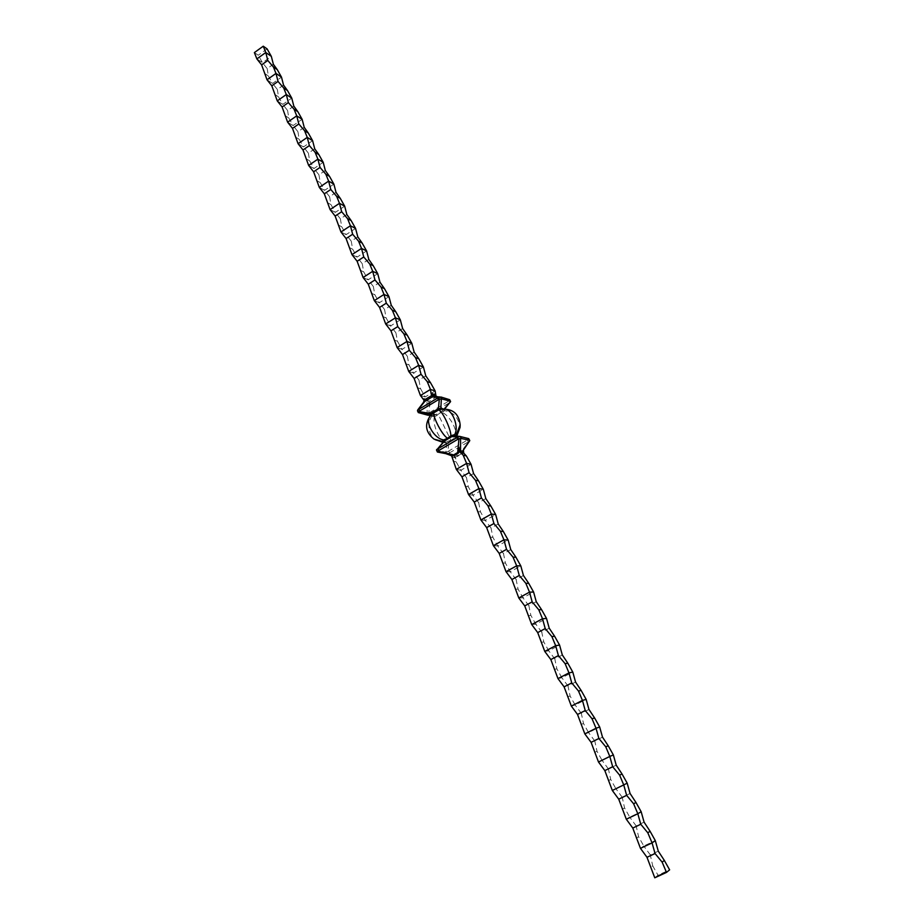 <?xml version="1.0" encoding="UTF-8"?>
<svg xmlns="http://www.w3.org/2000/svg" width="924" height="924" viewBox="0 0 924 924"><rect width="100%" height="100%" fill="white"/><g stroke="black" fill="none" stroke-linecap="round" stroke-linejoin="round"><path stroke-width="0.69" stroke-dasharray="4.62 3.46" d="M664.206 872.995L663.571 873.307M658.627 875.247L661.087 874.22L658.523 875.502M662.265 873.584L661.203 874.335L662.369 873.688M664.414 872.66L665.476 872.175L664.495 872.683M660.695 874.404L661.85 874.116L660.625 874.855M654.769 877.8L657.992 875.201L669.623 869.842M431.45 414.322L430.445 415.835L430.018 414.645L434.499 416.666L436.879 415.546L436.301 414.368L442.457 410.683L443.035 411.861L441.337 412.358C450.069 414.137 460.556 435.481 454.088 438.438L455.405 437.144L455.994 438.334L456.664 437.745L468.064 439.662L447.874 451.536L448.868 442.342L455.994 438.334M443.035 411.861L444.548 410.649C453.453 412.081 458.639 417.671 460.071 427.431M456.918 435.678L455.405 437.144M444.548 410.649L443.774 409.113M441.603 409.159L444.294 410.152M442.989 409.378L446.257 409.309M433.483 416.62L430.561 415.777M430.757 415.65L428.84 418.214M442.966 441.603L445.807 441.938L446.384 443.127L448.868 442.342M443.532 442.457L442.977 441.314L443.532 442.457L446.384 443.127M434.499 416.666C431.797 424.717 440.887 443.485 446.719 441.753L445.807 441.938M449.769 442.007L449.191 440.806L450.9 440.332L438.172 414.252L436.879 415.546M449.191 440.806L446.719 441.753M432.178 415.858C427.304 421.136 427.593 435.932 436.174 440.436M442.746 442.319L444.975 442.169M441.337 412.358L438.172 414.252M450.9 440.332L454.088 438.438M446.835 443.023L445.853 452.217L436.798 450.45L437.595 452.102M449.572 452.829L469.149 441.406L461.319 453.338L457.322 455.671L448.544 453.511L449.572 452.829L448.775 451.189M447.562 453.973L449.595 454.134L453.927 456.341L450.993 455.44M658.281 851.154L650.277 854.885L652.737 865.823L650.484 867.555M652.737 865.823L657.992 875.201M650.277 854.885L643.785 846.014L640.459 848.347M644.086 822.152L636.162 825.906L638.576 836.705L643.785 846.014L655.301 840.609M638.576 836.705L636.243 838.253M636.162 825.906L629.741 817.163L626.31 819.23M630.064 793.485L622.21 797.273L624.566 807.923L629.741 817.163L641.164 811.722M624.566 807.923L622.164 809.297M622.21 797.273L615.858 788.646L612.323 790.459M616.204 765.141L608.419 768.964L610.718 779.475L615.858 788.646L627.177 783.148M610.718 779.475L608.258 780.664M608.419 768.964L602.136 760.452L598.498 762.011M602.494 737.133L594.779 740.979L597.031 751.351L602.136 760.452L613.351 754.92M597.031 751.351L594.502 752.367M594.779 740.979L588.565 732.582L584.834 733.887M588.946 709.424L581.3 713.305L583.506 723.538L588.565 732.582L599.676 727.003M583.506 723.538L580.896 724.393M581.3 713.305L575.144 705.012L571.332 706.086M575.548 682.039L567.971 685.943L570.12 696.049L575.144 705.012L586.163 699.399M570.12 696.049L567.463 696.731M567.971 685.943L561.884 677.766L557.969 678.597M562.3 654.954L554.781 658.893L556.895 668.861L561.884 677.766L572.799 672.106M556.895 668.861L554.169 669.38M554.781 658.893L548.764 650.808L544.767 651.42M549.202 628.17L541.753 632.131L543.809 641.972L548.764 650.808L559.586 645.114M543.809 641.972L541.025 642.342M541.753 632.131L535.793 624.162L531.704 624.543M536.243 601.686L528.863 605.67L530.873 615.396L535.793 624.162L546.523 618.433M530.873 615.396L528.02 615.603M528.863 605.67L522.961 597.805L518.791 597.967M523.434 575.49L516.112 579.51L518.075 589.096L522.961 597.805L533.598 592.041M518.075 589.096L515.176 589.154M516.112 579.51L510.267 571.737L506.029 571.679M510.764 549.584L503.499 553.626L505.416 563.086L510.267 571.737L520.824 565.938M505.416 563.086L502.46 563.005M503.499 553.626L497.713 545.957L493.393 545.68M498.221 523.966L491.025 528.02L492.896 537.364L497.713 545.957L508.177 540.113M492.896 537.364L489.882 537.133M491.025 528.02L485.308 520.443L480.896 519.969M485.828 498.613L478.678 502.691L480.515 511.919L485.308 520.443L495.68 514.576M480.515 511.919L477.454 511.549M478.678 502.691L473.019 495.218L468.537 494.536M473.562 473.538L466.481 477.639L468.272 486.752L473.019 495.218L483.31 489.316M468.272 486.752L465.153 486.243M466.481 477.639L460.868 470.258L456.317 469.38M452.252 457.172L455.648 457.888L456.156 461.85L460.868 470.258L471.067 464.322M456.156 461.85L452.979 461.203M455.648 457.888L455.266 456.814L457.576 456.398L457.322 455.671L453.465 454.92L455.058 458.027M457.576 456.398L463.259 452.136M468.064 439.662L468.861 438.681L453.927 435.874M445.853 452.217L447.874 451.536M448.544 453.511L447.343 454.042M452.968 457.588L451.386 455.671M463.282 450.138L461.573 454.054M254.377 52.587L258.27 55.244L262.474 62.693L271.333 56.364M267.105 48.891L258.27 55.244M273.342 64.241L267.198 68.619L262.474 62.693L256.872 58.905M267.198 68.619L268.353 75.941L264.483 73.377M268.353 75.941L272.58 83.449L281.497 77.131M283.529 85.077L277.339 89.443L272.58 83.449L267.024 79.787M277.339 89.443L278.528 96.847L274.694 94.387M278.528 96.847L282.779 104.4L291.765 98.106M293.82 106.11L287.583 110.476L282.779 104.4L277.269 100.889M287.583 110.476L288.796 117.972L285.008 115.592M288.796 117.972L293.081 125.572L302.136 119.288M304.215 127.362L297.932 131.705L293.081 125.572L287.618 122.187M297.932 131.705L299.18 139.293L295.414 137.018M299.18 139.293L303.488 146.951L312.612 140.679M314.714 148.822L308.385 153.153L303.488 146.951L298.071 143.705M308.385 153.153L309.656 160.834L305.936 158.662M309.656 160.834L313.998 168.538L323.192 162.289M325.317 170.501L318.942 174.821L313.998 168.538L308.639 165.442M318.942 174.821L320.247 182.594L316.562 180.527M320.247 182.594L324.613 190.344L333.876 184.119M336.036 192.4L329.602 196.708L324.613 190.344L319.311 187.399M329.602 196.708L330.942 204.574L327.292 202.599M330.942 204.574L335.331 212.37L344.675 206.168M346.847 214.518L340.367 218.815L335.331 212.37L330.087 209.586M340.367 218.815L341.741 226.773L338.138 224.913M341.741 226.773L346.165 234.627L355.578 228.436M357.784 236.867L351.247 241.141L346.165 234.627L340.968 231.993M351.247 241.141L352.656 249.191L349.087 247.447M352.656 249.191L357.114 257.103L366.597 250.935M368.826 259.436L362.243 263.698L357.114 257.103L351.975 254.631M362.243 263.698L363.686 271.852L360.152 270.212M363.686 271.852L368.168 279.81L377.72 273.666M379.983 282.247L373.342 286.486L368.168 279.81L363.086 277.5M373.342 286.486L374.832 294.744L371.344 293.22M374.832 294.744L379.337 302.76L388.969 296.639M391.256 305.29L384.569 309.517L379.337 302.76L374.312 300.612M384.569 309.517L386.082 317.879L382.64 316.47M386.082 317.879L390.621 325.941L400.335 319.843M402.645 328.574L395.899 332.79L390.621 325.941L385.666 323.966M395.899 332.79L397.459 341.245L394.051 339.963M397.459 341.245L402.021 349.364L411.815 343.301M414.148 352.102L407.357 356.294L402.021 349.364L397.124 347.563M407.357 356.294L408.951 364.864L405.59 363.698M408.951 364.864L413.548 373.03L423.411 366.99M425.779 375.872L418.93 380.053L413.548 373.03L408.72 371.413M418.93 380.053L420.559 388.727L417.255 387.687M420.559 388.727L425.19 396.95L435.146 390.944M436.163 396.153L436.648 396.846L428.817 401.559L425.19 396.95L420.432 395.518M428.182 400.115L426.357 399.053L429.059 404.816L430.03 402.899L437.271 398.533L449.11 400.635L449.711 399.815L436.405 396.766L440.274 396.881M426.357 399.053L423.435 398.694M436.347 397.008L437.271 398.533L439.57 398.498L435.828 395.969M436.301 414.368L429.903 414.564L430.7 413.998L429.914 412.404L428.771 412.832L430.03 402.899L429.094 401.374M429.914 412.404L448.279 401.374L449.076 402.991L449.849 402.598L442.457 410.683M449.11 400.635L448.279 401.374M417.417 410.649L424.809 400.335L426.98 400.981L427.165 413.34L428.771 412.832M427.165 413.34L417.74 411.041L418.526 412.67M423.931 401.801L424.809 400.335L424.185 398.394M430.7 413.998L449.076 402.991M450.485 402.206L449.849 402.598M429.903 414.564L428.332 415.234M435.504 414.922L432.917 415.454M443.913 409.124L443.243 410.302M439.57 398.498L436.648 396.846M428.817 401.559L429.059 404.816M455.266 456.814L453.465 454.92M457.161 436.163L456.664 437.745M662.323 873.596L661.561 874.208M661.422 874.012L662.011 873.977M662.127 873.746L661.492 874.243M660.579 874.924L661.191 874.647M662.416 873.515L661.723 873.815L662.427 873.457M658.535 875.317L659.159 875.132M659.112 875.028L660.799 874.37M660.672 874.347L659.413 875.04M663.929 872.868L665.28 872.198L664.229 873.053M662.023 873.411L663.178 872.891L662.069 873.515M445.403 452.321L446.2 453.961M467.382 440.251L468.191 441.891M436.509 450.173L443.254 442.18M426.542 413.467L427.327 415.072M430.214 415.361L433.472 415.581M447.632 454.007L443.508 452.818M435.793 395.957L436.567 396.754M444.548 410.418L443.959 409.216M444.502 409.17L443.867 409.898M430.226 415.373L433.691 415.604"/><path stroke-width="1.39" d="M666.493 872.406L654.769 877.8L646.996 857.287L655.058 853.533L662.15 862.15L664.344 860.44L669.623 869.842L666.493 872.406L662.15 862.15M443.774 409.113L440.863 408.154L441.406 409.286L438.392 410.164C441.268 408.731 451.028 428.69 450.877 435.747L453.915 434.846L454.435 435.92M438.392 410.164L437.445 409.228L431.242 412.959L431.785 414.056L437.988 410.337M434.673 411.781C430.515 412.335 441.51 434.961 447.586 438.276L444.259 439.709L444.802 440.829L437.26 449.203L457.773 437.098L451.871 436.555L444.802 440.829M451.062 437.121L450.519 436.001L447.586 438.276M441.406 409.286L446.257 409.309C454.527 410.244 459.159 415.442 460.152 424.89L460.071 427.431L456.918 435.678M460.152 424.89L455.89 435.724L453.915 434.846M457.01 436.151L455.89 435.724M456.699 435.504L457.161 436.163M443.589 409.101C452.483 408.038 459.69 427.731 454.308 435.135M431.785 414.056L430.226 415.916C424.359 422.499 434.777 439.27 443.878 439.893L444.259 439.709M430.226 415.916L428.84 418.214C424.636 425.987 426.368 432.963 434.014 439.119L442.966 441.603M442.977 441.314L443.878 439.893M434.014 439.119L442.746 442.319M447.632 454.007L437.41 452.032L438.022 451.224L453.672 454.885L457.68 452.529L458.951 438.888L457.773 439.339L456.964 437.676M438.057 448.821L438.854 450.485L457.773 439.339M469.507 440.263L460.591 438.346L460.568 450.762L462.635 451.235L469.785 440.632L468.699 438.623L469.727 440.448M457.773 437.098L459.84 436.417L468.699 438.623M438.854 450.485L438.022 451.224M446.927 454.054L447.562 453.973M450.993 455.44L443.416 452.795L437.422 451.998L436.509 450.173L444.005 441.198M664.344 860.44L658.281 851.154L655.301 840.609L652.067 842.896L655.058 853.533M646.996 857.287L640.459 848.347L652.067 842.896L647.805 832.801L650.069 831.277L655.301 840.609M640.459 848.347L632.778 828.054L640.771 824.266L647.805 832.801M650.069 831.277L644.086 822.152L641.164 811.722L637.814 813.744L640.771 824.266M632.778 828.054L626.31 819.23L637.814 813.744L633.621 803.799L635.966 802.459L641.164 811.722M626.31 819.23L618.722 799.168L626.645 795.345L633.621 803.799M635.966 802.459L630.064 793.485L627.177 783.148L623.735 784.915L626.645 795.345M618.722 799.168L612.323 790.459L623.735 784.915L619.611 775.12L622.014 773.966L627.177 783.148M612.323 790.459L604.827 770.604L612.681 766.747L619.611 775.12M622.014 773.966L616.204 765.141L613.351 754.92L609.805 756.433L612.681 766.747M604.827 770.604L598.498 762.011L609.805 756.433L605.751 746.788L608.223 745.795L613.351 754.92M598.498 762.011L591.106 742.365L598.879 738.484L605.751 746.788M608.223 745.795L602.494 737.133L599.676 727.003L596.038 728.262L598.879 738.484M591.106 742.365L584.834 733.887L596.038 728.262L592.053 718.768L594.594 717.948L599.676 727.003M584.834 733.887L577.523 714.448L585.239 710.533L592.053 718.768M594.594 717.948L588.946 709.424L586.163 699.399L582.432 700.415L585.239 710.533M577.523 714.448L571.332 706.086L582.432 700.415L578.516 691.06L581.115 690.413L586.163 699.399M571.332 706.086L564.102 686.855L571.748 682.917L578.516 691.06M581.115 690.413L575.548 682.039L572.799 672.106L568.976 672.891L571.748 682.917M564.102 686.855L557.969 678.597L568.976 672.891L565.118 663.675L567.798 663.189L572.799 672.106M557.969 678.597L550.831 659.563L558.408 655.601L565.118 663.675M567.798 663.189L562.3 654.954L559.586 645.114L555.671 645.68L558.408 655.601M550.831 659.563L544.767 651.42L555.671 645.68L551.882 636.59L554.619 636.266L559.586 645.114M544.767 651.42L537.71 632.582L545.218 628.586L551.882 636.59M554.619 636.266L549.202 628.17L546.523 618.433L542.515 618.757L545.218 628.586M537.71 632.582L531.704 624.543L542.515 618.757L538.796 609.817L541.579 609.644L546.523 618.433M531.704 624.543L524.728 605.901L532.178 601.882L538.796 609.817M541.579 609.644L536.243 601.686L533.598 592.041L529.51 592.145L532.178 601.882M524.728 605.901L518.791 597.967L529.51 592.145L525.848 583.333L528.701 583.31L533.598 592.041M518.791 597.967L511.896 579.51L519.276 575.467L525.848 583.333M528.701 583.31L523.434 575.49L520.824 565.938L516.655 565.823L519.276 575.467M511.896 579.51L506.029 571.679L516.655 565.823L513.039 557.149L515.95 557.264L520.824 565.938M506.029 571.679L499.214 553.418L506.525 549.353L513.039 557.149M515.95 557.264L510.764 549.584L508.177 540.113L503.927 539.801L506.525 549.353M499.214 553.418L493.393 545.68L503.927 539.801L500.381 531.242L503.337 531.508L508.177 540.113M493.393 545.68L486.659 527.604L493.913 523.515L500.381 531.242M503.337 531.508L498.221 523.966L495.68 514.576L491.349 514.056L493.913 523.515M486.659 527.604L480.896 519.969L491.349 514.056L487.86 505.624L490.875 506.04L495.68 514.576M480.896 519.969L474.243 502.079L481.427 497.967L487.86 505.624M490.875 506.04L485.828 498.613L483.31 489.316L478.898 488.588L481.427 497.967M474.243 502.079L468.537 494.536L478.898 488.588L475.467 480.284L478.54 480.838L483.31 489.316M468.537 494.536L461.954 476.819L469.092 472.684L475.467 480.284M478.54 480.838L473.562 473.538L471.067 464.322L466.585 463.398L469.092 472.684M461.954 476.819L456.317 469.38L466.585 463.398L463.213 455.22L466.331 455.902L471.067 464.322M456.317 469.38L451.697 456.052L448.602 453.869L453.672 454.885L454.146 455.659L451.697 456.052M460.395 452.402L459.736 451.339L458.154 453.303L458.916 447.805L461.215 452.748L460.395 452.402L463.213 455.22M466.331 455.902L463.756 453.153L461.215 452.748M463.282 453.21L462.635 451.235L463.351 449.93L463.756 453.153M437.26 449.203L436.613 449.595M469.785 440.632L463.698 448.914M458.951 438.888L460.591 438.346M443.508 452.818L451.386 455.671L448.602 453.869M424.07 400.15L423.4 403.164L424.855 401.374L417.994 409.84L438.634 397.401L432.155 396.962L424.855 401.374L420.432 395.518L414.137 378.482L408.72 371.413L402.494 354.55L397.124 347.563L390.979 330.861L385.666 323.966L379.579 307.426L374.312 300.612L368.295 284.234L363.086 277.5L357.138 261.273L351.975 254.631L346.084 238.554L340.968 231.993L335.146 216.066L330.087 209.586L324.324 193.809L319.311 187.399L313.606 171.772L308.639 165.442L303.003 149.965L298.071 143.705L292.492 128.367L287.618 122.187L282.097 106.988L277.269 100.889L271.806 85.828L267.024 79.787L261.608 64.865L256.872 58.905L254.377 52.587L263.259 46.2L267.105 48.891L271.333 56.364L265.777 52.518L263.259 46.2M256.872 58.905L265.777 52.518L267.798 60.453L273.423 67.013L277.246 69.612L273.342 64.241L271.333 56.364M261.608 64.865L267.798 60.453M277.246 69.612L281.497 77.131L275.987 73.423L273.423 67.013M267.024 79.787L275.987 73.423L278.032 81.416L283.703 88.034L287.491 90.54L283.529 85.077L281.497 77.131M271.806 85.828L278.032 81.416M287.491 90.54L291.765 98.106L286.313 94.537L283.703 88.034M277.269 100.889L286.313 94.537L288.369 102.599L294.086 109.263L297.84 111.677L293.82 106.11L291.765 98.106M282.097 106.988L288.369 102.599M297.84 111.677L302.136 119.288L296.731 115.858L294.086 109.263M287.618 122.187L296.731 115.858L298.822 123.989L304.562 130.7L308.281 133.021L304.215 127.362L302.136 119.288M292.492 128.367L298.822 123.989M308.281 133.021L312.612 140.679L307.253 137.387L304.562 130.7M298.071 143.705L307.253 137.387L309.367 145.588L315.153 152.368L318.838 154.574L314.714 148.822L312.612 140.679M303.003 149.965L309.367 145.588M318.838 154.574L323.192 162.289L317.891 159.147L315.153 152.368M308.639 165.442L317.891 159.147L320.027 167.417L325.849 174.243L329.498 176.345L325.317 170.501L323.192 162.289M313.606 171.772L320.027 167.417M329.498 176.345L333.876 184.119L328.632 181.127L325.849 174.243M319.311 187.399L328.632 181.127L330.792 189.466L336.659 196.35L340.263 198.348L336.036 192.4L333.876 184.119M324.324 193.809L330.792 189.466M340.263 198.348L344.675 206.168L339.478 203.326L336.659 196.35M330.087 209.586L339.478 203.326L341.672 211.735L347.574 218.676L351.143 220.57L346.847 214.518L344.675 206.168M335.146 216.066L341.672 211.735M351.143 220.57L355.578 228.436L350.439 225.756L347.574 218.676M340.968 231.993L350.439 225.756L352.656 234.246L358.604 241.233L362.127 243.012L357.784 236.867L355.578 228.436M346.084 238.554L352.656 234.246M362.127 243.012L366.597 250.935L361.515 248.417L358.604 241.233M351.975 254.631L361.515 248.417L363.756 256.976L369.739 264.021L373.227 265.696L368.826 259.436L366.597 250.935M357.138 261.273L363.756 256.976M373.227 265.696L377.72 273.666L372.707 271.31L369.739 264.021M363.086 277.5L372.707 271.31L374.971 279.949L381 287.052L384.442 288.611L379.983 282.247L377.72 273.666M368.295 284.234L374.971 279.949M384.442 288.611L388.969 296.639L384.014 294.444L381 287.052M374.312 300.612L384.014 294.444L386.313 303.153L392.377 310.325L395.784 311.769L391.256 305.29L388.969 296.639M379.579 307.426L386.313 303.153M395.784 311.769L400.335 319.843L395.437 317.821L392.377 310.325M385.666 323.966L395.437 317.821L397.759 326.611L403.869 333.841L407.23 335.158L402.645 328.574L400.335 319.843M390.979 330.861L397.759 326.611M407.23 335.158L411.815 343.301L406.987 341.441L403.869 333.841M397.124 347.563L406.987 341.441L409.332 350.312L415.488 357.6L418.803 358.801L414.148 352.102L411.815 343.301M402.494 354.55L409.332 350.312M418.803 358.801L423.411 366.99L418.653 365.315L415.488 357.6M408.72 371.413L418.653 365.315L421.032 374.266L427.234 381.612L430.503 382.698L425.779 375.872L423.411 366.99M414.137 378.482L421.032 374.266M430.503 382.698L435.146 390.944L430.445 389.443L427.234 381.612M420.432 395.518L430.445 389.443L431.196 394.005L434.407 394.178L436.163 396.153M435.146 390.944L435.885 395.46M434.407 394.178L435.527 395.818L438.011 397.054L433.391 395.16L433.991 396.789L432.155 396.962L431.196 394.005M417.74 411.041L417.994 409.84M423.4 403.164L424.047 401.466M444.109 409.136L450.577 401.501L449.538 399.665L441.014 397.02L438.634 397.401M432.259 393.508L433.391 395.16L436.405 396.766L439.639 396.927M450.6 401.582L444.502 409.17M450.334 401.282L441.36 398.729L440.863 408.154M428.332 415.234L430.214 415.361M430.018 414.645L418.329 412.589L427.881 415.199M418.329 412.589L419.057 411.573L430.572 413.559L431.242 412.959M418.93 409.332L419.727 410.961L419.057 411.573M419.727 410.961L438.392 399.734L437.595 398.094M437.445 409.228L438.357 408.882L439.304 399.376L438.392 399.734M439.304 399.376L441.36 398.729M430.376 415.696L429.833 414.576L430.572 413.559M433.991 396.789L431.958 395.391M458.916 447.805L459.736 451.339M459.505 436.382L453.765 435.851L451.871 436.555M438.357 408.882L440.401 408.235M460.395 436.532L461.203 438.195M458.154 453.303L454.146 455.659M424.359 399.965L431.658 395.564M441.014 397.02L441.822 398.648M423.931 401.801L417.648 410.037M450.577 401.501L449.722 399.769M418.329 412.601L417.475 410.81M442.654 440.967L443.104 441.891M459.667 436.394L453.765 435.851M428.101 415.234L430.226 415.373"/></g></svg>
